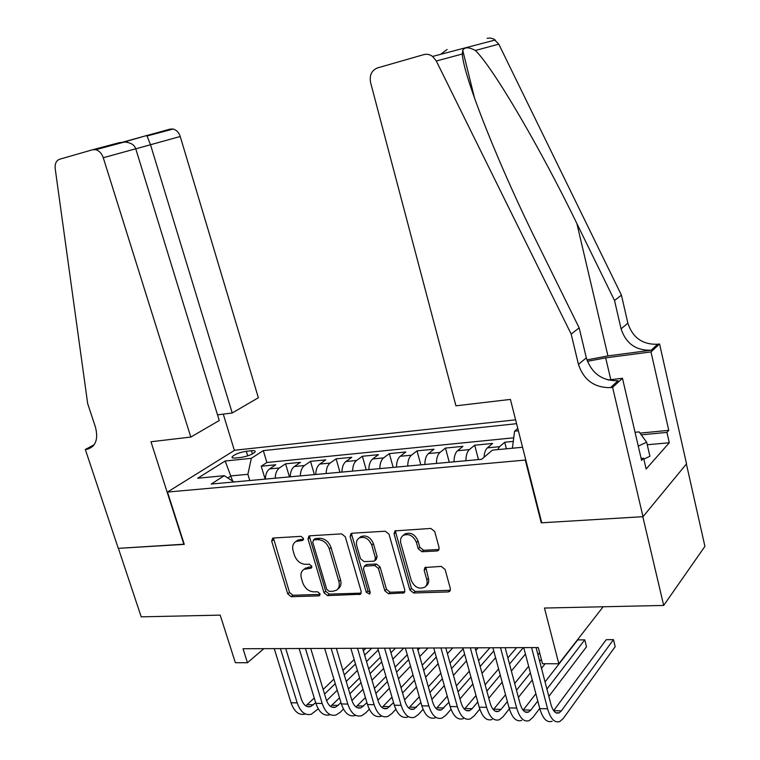 <?xml version="1.0" encoding="UTF-8"?>
<svg xmlns="http://www.w3.org/2000/svg" width="760" height="760" viewBox="0 0 760 760"><rect width="100%" height="100%" fill="white"/><g stroke="black" fill="none" stroke-linecap="round" stroke-linejoin="round"><path stroke-width="1.14" d="M303.43 538.336L300.96 536.341L273.344 538.023L272.612 538.213L271.69 541.139L287.745 593.883L291.184 596.704L318.744 595.869L319.476 595.65L319.969 593.75L317.519 591.745L313.899 591.859C308.665 591.461 304.931 588.42 302.727 582.739L301.397 578.322C300.333 574.218 301.188 571.225 303.981 569.344L311.173 568.167L311.742 566.19L309.282 564.186L305.662 564.357C300.418 564.015 296.675 560.984 294.443 555.256L293.103 550.8C291.992 546.421 292.97 543.305 296.029 541.443L302.784 540.398L303.43 538.336M437 550.99L438.349 550.515L439.118 547.646L434.691 531.477L430.806 528.438L394.981 530.889L394.06 533.881L409.858 589.988L413.611 592.981L448.238 591.926L449.768 591.337L450.366 588.696L445.094 569.439L441.227 566.399L424.906 567.511L424.175 570.294L426.816 579.766C427.566 582.825 426.987 585.238 425.068 586.995C419.254 589.722 414.637 587.499 411.226 580.336L400.834 543.333C399.988 539.828 400.776 537.187 403.199 535.41C408.956 533.302 413.364 535.658 416.452 542.478L418.18 548.73L422.009 551.741L437 550.99L439.109 549.442M541.652 522.405L541.244 522.823L525.303 460.075L167.485 492.053L184.272 544.378L118.389 548.35L141.208 616.844L220.2 615.125L235.353 662.701L247.447 662.739L243.029 648.745L538.279 647.567L542.488 663.717L558.818 663.774L603.145 606.765M541.244 522.823L642.817 516.695L663.689 605.444L544.473 608.047L558.818 663.774M345.287 536.778L341.639 533.871L309.757 535.809L308.94 536.028L307.999 538.992L323.998 592.724L327.531 595.602L360.515 594.253L361.209 591.536L345.287 536.778M351.994 533.235L385.263 531.211L389.015 534.185L404.833 590.149L404.177 592.838L388.512 593.75L384.826 590.786L378.433 568.452L374.737 565.497L364.277 566.257L363.489 569.088L370.158 592.173L369.673 594.063L366.291 592.297L350.113 536.494L351.053 533.51L351.994 533.235M686.394 463.999L704.919 546.364L663.689 605.444M513.275 441.408L504.735 442.244L506.417 448.799M497.581 449.644L499.558 446.69L487.378 447.868L492.622 443.441L474.696 445.208L478.467 459.581M465.927 460.731C465.956 455.411 467.096 451.706 469.357 449.606L457.52 450.747L462.906 446.367L445.464 448.077L449.264 462.26M436.42 463.438C436.477 458.185 437.665 454.518 439.992 452.447L428.469 453.558L433.998 449.207L417.022 450.88L420.84 464.863M407.731 466.06C407.806 460.883 409.032 457.263 411.416 455.202L400.197 456.285L405.859 451.981L389.338 453.606L393.176 467.39M379.8 468.616C379.895 463.505 381.168 459.933 383.601 457.89L372.685 458.945L378.461 454.67L362.368 456.256L366.225 469.86M352.621 471.105C352.735 466.06 354.036 462.526 356.526 460.503L345.895 461.538L351.785 457.301L336.11 458.84L339.976 472.264M326.144 473.527C326.277 468.549 327.617 465.053 330.144 463.058L319.789 464.056L325.784 459.857L310.507 461.358L314.393 474.61M300.352 475.893C300.513 470.972 301.872 467.523 304.447 465.538L294.358 466.516L300.456 462.355L285.56 463.818L279.404 467.96C276.792 469.917 275.395 473.337 275.224 478.192M289.446 476.89L285.56 463.818M235.657 457.985L240.863 457.444C247.817 456.276 252.576 454.404 255.141 451.858C255.55 450.832 254.324 450.452 251.474 450.718L246.306 451.269C239.381 452.447 234.641 454.318 232.085 456.865C231.677 457.862 232.873 458.233 235.657 457.985M515.603 419.843L234.688 450.233L167.485 492.053M516.582 423.681L263.302 450.623L251.341 458.308L247.874 474.306L249.774 480.519M517.788 428.459L514.596 431.186L518.386 430.796M522.567 447.26L492.404 450.138L481.688 459.287L211.251 484.053L224.257 475.693L197.714 478.23L225.169 461.006L251.341 458.308M513.741 437.798L266.883 462.498L261.221 466.212L275.747 464.787L269.562 468.91C266.931 470.867 265.525 474.259 265.344 479.094M304.447 465.538L310.507 461.358M330.144 463.058L336.11 458.84M356.526 460.503L362.368 456.256M383.601 457.89L389.338 453.606M411.416 455.202L417.022 450.88M439.992 452.447L445.464 448.077M469.357 449.606L474.696 445.208M499.558 446.69L504.735 442.244M247.874 474.306L231.078 475.893L227.839 477.992M232.684 481.108L225.169 461.006M247.447 662.739L263.863 648.66M265.126 479.123L261.221 466.212M266.883 462.498L263.302 450.623M234.013 481.963L224.257 475.693M294.358 466.516C291.764 468.492 290.387 471.922 290.225 476.824M319.789 464.056C317.243 466.051 315.894 469.528 315.751 474.487M345.895 461.538C343.387 463.543 342.066 467.067 341.943 472.083M372.685 458.945C370.224 460.978 368.942 464.531 368.847 469.623M400.197 456.285C397.793 458.337 396.549 461.938 396.463 467.096M428.469 453.558C426.113 455.63 424.916 459.268 424.849 464.493M457.52 450.747C455.23 452.837 454.062 456.532 454.024 461.823M487.378 447.868C485.45 449.635 484.338 452.77 484.053 457.273M512.392 448.229L514.596 431.186M303.525 539.211L297.806 540.084L296.134 541.367M304.38 569.012L308.665 567.102L311.847 566.96M273.457 538.023L289.503 592.448L292.942 595.26L320.074 594.415M309.748 535.809L309.766 537.614L325.717 591.261L329.241 594.13L361.266 593.123M313.947 539.866L312.712 542.089L326.743 589.351L329.222 591.365L333.089 591.242L336.537 590.168C339.084 588.231 339.863 585.304 338.865 581.39L329.279 548.853C327.019 542.991 323.199 539.923 317.822 539.638L313.947 539.866L314.744 538.935M337.573 589.275L338.238 588.706C340.784 586.767 341.563 583.841 340.565 579.937L338.865 581.39M315.704 538.489L319.57 538.26C324.947 538.536 328.766 541.605 331.018 547.457L340.565 579.937M365.588 565.126L367.061 564.461L376.409 564.043L380.095 566.989L386.469 589.285L390.146 592.239L404.871 591.745M351.842 533.254L351.832 535.097L367.954 590.795L370.253 592.838M371.735 545.072C368.837 538.583 364.658 536.218 359.214 537.985C356.706 539.667 355.898 542.308 356.782 545.889L360.487 558.704L364.144 561.63L373.502 561.193L374.623 560.842L375.43 557.982L371.735 545.072L373.426 543.656C370.528 537.178 366.358 534.822 360.924 536.579L359.613 537.662M375.003 560.519L376.295 559.389L377.102 556.538L375.43 557.982M373.426 543.656L377.102 556.538M403.674 535.002L404.852 533.986C410.59 531.876 414.998 534.223 418.076 541.034L419.805 547.267L423.624 550.278L438.596 549.518M425.562 586.52L426.664 585.466C428.573 583.708 429.153 581.305 428.402 578.255L426.816 579.766M425.771 567.102L428.402 578.255M395.751 530.594L395.722 532.466L411.474 588.468L415.216 591.451L450.395 590.292M305.206 714.058C298.993 715.578 294.262 711.806 291.033 702.744L274.246 648.622M318.26 708.861L311.315 714.239C305.13 715.758 300.418 711.977 297.188 702.886L280.411 648.593M285.75 648.575L301.283 698.991C303.43 705.071 306.574 707.598 310.726 706.572L315.675 702.677M305.795 705.869L314.25 698.031M324.548 694.061L335.255 683.667M344.27 674.918L355.499 664.012M364.648 655.13L371.754 648.232M323.152 689.453L333.887 679.107M342.922 670.396L354.179 659.547M363.356 650.702L365.892 648.261M378.271 649.99L366.529 661.514M357.409 670.462L346.218 681.435M337.231 690.251L326.601 700.682M635.047 432.288L639.084 431.898L646.665 442.215L649.914 456.276L643.843 459.116M646.665 442.215L638.257 446.101M217.521 414.856L232.208 412.974L258.372 397.755L180.234 136.486L135.764 148.836M232.208 412.974L150.499 144.695L147.05 135.993L173.147 129.029C176.5 129.95 178.857 132.439 180.234 136.486M183.91 544.397L150.974 441.75L190.807 437.057L103.274 157.738C101.745 153.406 99.227 150.718 95.731 149.691L92.682 149.739L59.679 159.22C56.249 160.559 54.758 163.714 55.204 168.682L87.666 403.57L95.427 427.082C98.468 438.938 95.864 446.3 87.609 449.16L85.329 449.483L118.275 548.359L184.214 544.188M85.329 449.483L94.183 444.724M234.384 450.414L223.269 414.115M190.807 437.057L219.26 420.508L135.745 148.77L103.274 157.738M123.063 142.053L170.211 129.095L173.147 129.029M92.682 149.739L118.978 142.737L124.441 142.025C130.606 142.5 134.377 144.751 135.745 148.77M126.578 141.113L127.518 142.348M146.405 135.432L147.05 135.993M455.933 405.821L370.604 82.621C369.303 75.297 371.564 70.414 377.406 67.953L423.795 54.625C426.882 53.808 429.818 54.416 432.592 56.439L436.316 61.019L571.168 334.067L578.455 364.382C583.765 380.133 594.472 387.875 610.556 387.609L612.607 387.362L643.007 516.677L541.747 522.794L510.416 399.409L455.933 405.821M487.112 38.351L490.143 38.019L493.715 38.969L498.778 44.156L621.433 295.137L614.526 300.495L576.897 223.611C541.215 149.805 493.658 68.239 475.37 50.474C468.93 46.996 464.721 46.939 462.735 50.321L462.327 53.998C463.248 76.066 499.757 167.865 538.973 246.354L579.167 327.873L586.311 357.837C591.546 373.388 602.119 381.016 618.051 380.712L610.556 387.609M579.167 327.873L571.168 334.067M621.433 295.137L627.874 323.18C632.672 337.725 642.589 344.745 657.647 344.242L659.575 343.985L686.527 463.828L643.007 516.677M576.897 223.611L607.933 355.908L651.178 350.208C635.968 350.683 625.936 343.558 621.082 328.842L614.526 300.495M639.986 433.124L668.771 430.34L666.928 432.383L641.25 434.844M641.126 458.403L643.625 458.195L646.133 468.977L669.284 442.757L666.928 432.383M643.625 458.195L641.601 460.436L622.459 378.262L612.607 387.362M659.575 343.985L650.987 351.909L605.672 357.856L587.385 361.323M668.771 430.34L650.987 351.909M607.933 355.908L586.891 359.908M608.095 380.009L622.459 378.262M669.284 442.757L647.254 444.762M447.108 49.476L440.648 54.321M329.897 714.78C323.769 716.319 319.095 712.5 315.875 703.332L299.126 648.527M343.453 709.061L340.328 712.215L336.167 714.961C330.058 716.509 325.403 712.681 322.183 703.475L305.453 648.498M310.726 648.48L326.211 699.533C328.358 705.688 331.464 708.244 335.559 707.199L340.983 702.706M330.581 706.42L339.511 697.822M349.904 693.785L361.019 682.67M370.072 673.607L381.748 661.941M390.944 652.736L395.542 648.137M348.46 688.94L359.603 677.882M368.685 668.866L380.38 657.257M403.759 648.109L392.806 659.176M383.638 668.448L372.01 680.19M362.985 689.32L351.909 700.501M355.214 715.511C349.182 717.088 344.555 713.222 341.354 703.931L324.662 648.422M369.293 709.203L365.74 712.918L361.646 715.702C355.632 717.278 351.025 713.403 347.823 704.083L331.141 648.394M336.347 648.375L351.785 700.083C353.913 706.315 356.991 708.899 361.019 707.845L366.938 702.686M355.984 706.961L365.417 697.547M375.896 693.433L387.438 681.53M396.54 672.135L408.661 659.623M417.924 650.075L419.89 648.042M374.404 688.341L385.976 676.495M395.105 667.147L407.265 654.711M427.984 648.005L419.757 656.583M410.542 666.197L398.468 678.794M389.395 688.246L377.891 700.236M381.188 716.271C375.24 717.867 370.68 713.963 367.488 704.548L350.854 648.318M395.827 709.298L391.799 713.64L387.78 716.461C381.872 718.067 377.321 714.144 374.129 704.71L357.513 648.289M362.634 648.27L378.014 700.653C380.133 706.961 383.173 709.583 387.134 708.5L393.566 702.611M382.052 707.512L391.989 697.186M402.562 693.006L414.551 680.228M423.7 670.472L436.287 657.048M401.014 687.648L413.031 674.937M422.209 665.228L434.844 651.88M452.77 647.909L447.412 653.686M438.149 663.679L425.6 677.198M416.49 687.021L404.548 699.894M407.825 717.05C401.992 718.675 397.49 714.713 394.316 705.185L377.748 648.213M423.063 709.317L418.532 714.381L414.599 717.25C408.785 718.875 404.301 714.903 401.137 705.346L384.588 648.185M389.633 648.166L404.938 701.233C407.046 707.626 410.048 710.277 413.934 709.184L420.897 702.468M408.785 708.063L419.263 696.749M429.932 692.493L442.367 678.756M451.563 668.6L464.635 654.16M428.327 686.822L440.809 673.17M450.024 663.072L463.144 648.717M478.154 647.805L475.788 650.446M466.478 660.848L453.445 675.393M444.296 685.615L431.908 699.447M435.166 717.848C429.447 719.492 425.011 715.492 421.857 705.831L405.374 648.1M451.041 709.26L445.968 715.141L442.12 718.048C436.43 719.701 432.003 715.692 428.858 706.002L412.395 648.071M417.344 648.052L432.582 701.832C434.673 708.311 437.627 710.989 441.436 709.878L448.951 702.259M436.23 708.614L447.26 696.198M458.023 691.856L470.934 677.065M480.159 666.482L493.743 650.911M456.361 685.871L469.309 671.156M478.572 660.649L489.915 647.757M495.558 657.666L482.03 673.35M472.834 684L459.98 698.906M463.239 718.665C457.644 720.347 453.273 716.29 450.148 706.505L433.751 647.986M479.788 709.108L474.135 715.929L470.373 718.875C464.806 720.556 460.465 716.49 457.339 706.676L440.962 647.957M445.816 647.938L460.969 702.439C463.039 709.004 465.947 711.721 469.68 710.591L472.131 708.672L477.774 701.955M464.408 709.156L476.007 695.533M486.865 691.106L500.26 675.127M509.523 664.078L523.327 647.625M485.137 684.75L498.579 668.885M507.88 657.903L516.562 647.653M525.426 654.065L511.375 671.014M502.151 682.138L488.803 698.231M492.072 719.511C486.6 721.211 482.315 717.107 479.208 707.189L462.916 647.871M509.342 708.833L503.063 716.727L499.396 719.72C493.962 721.43 489.697 717.317 486.6 707.361L470.326 647.843M475.076 647.824L490.124 703.076C492.185 709.726 495.036 712.471 498.683 711.332L501.078 709.384L507.367 701.547M493.354 709.678L505.533 694.725M516.496 690.203L530.385 672.913M539.686 661.352L541.339 659.29M514.691 683.449L528.637 666.283M537.975 654.797L539.628 652.755M545.177 663.727L541.51 668.344M532.256 679.991L518.415 697.414M521.692 720.375C516.353 722.105 512.154 717.943 509.076 707.892L492.898 647.748M539.733 708.406L532.779 717.554L529.226 720.594C523.925 722.332 519.745 718.162 516.677 708.073L500.517 647.719M505.153 647.7L520.096 703.722C522.139 710.467 524.932 713.25 528.485 712.082L530.803 710.106L537.785 701.024M523.089 710.192L535.876 693.747M546.924 689.12L584.772 639.853L577.714 639.901L545.053 681.929M584.772 639.853L586.511 646.779L548.834 696.417M552.13 721.259C546.953 723.026 542.83 718.817 539.79 708.624L523.735 647.625M536.085 647.577L550.914 704.387C552.928 711.217 555.664 714.048 559.113 712.861L561.364 710.856L613.462 639.644L615.192 646.656L563.322 718.399L559.873 721.487C554.733 723.264 550.639 719.036 547.599 708.804L531.572 647.596M561.364 710.856L553.65 710.667L606.223 639.692L613.462 639.644M279.404 467.96L269.562 468.91M247.703 455.886L246.306 451.269M252.453 453.929L251.474 450.718M300.371 539.4L298.594 540.769M311.79 567.321L310.526 568.356M308.665 567.102L306.907 568.518M320.036 594.767L318.744 595.869M292.942 595.26L291.184 596.704M289.503 592.448L287.745 593.883M273.495 539.79L271.69 541.139M303.449 539.6L302.214 540.559M361.01 593.142L359.337 594.633M329.241 594.13L327.531 595.602M325.717 591.261L323.998 592.724M309.766 537.614L307.999 538.992M331.018 547.457L329.279 548.853M319.57 538.26L317.822 539.638M404.462 591.793L402.838 593.313M390.146 592.239L388.512 593.75M386.469 589.285L384.826 590.786M380.095 566.989L378.433 568.452M376.409 564.043L374.737 565.497M367.061 564.461L365.38 565.915M367.954 590.795L366.291 592.297M351.832 535.097L350.113 536.494M423.624 550.278L422.009 551.741M419.805 547.267L418.18 548.73M418.076 541.034L416.452 542.478M425.78 568.803L424.175 570.294M449.796 590.378L448.238 591.926M415.216 591.451L413.611 592.981M411.474 588.468L409.858 589.988M395.722 532.466L394.06 533.881M291.033 702.744L297.188 702.886M307.382 704.653L313.49 704.805M93.528 445.578L86.545 449.34M586.311 357.837L578.455 364.382M621.082 328.842L627.874 323.18M498.778 44.156L475.37 50.474M462.327 53.998L436.316 61.019M651.178 350.208L657.647 344.242M610.803 379.677L605.672 357.856M315.875 703.332L322.183 703.475M332.025 705.261L338.276 705.413M341.354 703.931L347.823 704.083M357.276 705.869L363.698 706.031M367.488 704.548L374.129 704.71M383.183 706.505L389.766 706.667M394.316 705.185L401.137 705.346M409.754 707.151L416.508 707.322M421.857 705.831L428.858 706.002M437.028 707.817L443.954 707.987M450.148 706.505L457.339 706.676M465.015 708.5L472.131 708.672M479.208 707.189L486.6 707.361M493.762 709.203L501.078 709.384M509.076 707.892L516.677 708.073M523.298 709.925L530.803 710.106M539.79 708.624L547.599 708.804M232.361 457.767L232.085 456.865M297.806 540.084L296.029 541.443M305.729 567.929L303.981 569.344M315.115 538.65L313.358 540.028M365.959 564.813L364.277 566.257M360.924 536.579L359.214 537.985M404.852 533.986L403.199 535.41M306.945 706.477L310.726 706.572M92.796 446.367L87.609 449.16M95.731 149.691L124.441 142.025M127.12 141.636L125.486 142.072M146.689 135.546L126.834 141.236M462.735 50.321L474.62 98.448M495.349 39.966L432.592 56.439M331.825 707.104L335.559 707.199M357.342 707.75L361.019 707.845M383.515 708.415L387.134 708.5M410.372 709.089L413.934 709.184M437.94 709.792L441.436 709.878M466.25 710.505L469.68 710.591M495.33 711.246L498.683 711.332M525.217 711.996L528.485 712.082M555.931 712.775L559.113 712.861"/></g></svg>
